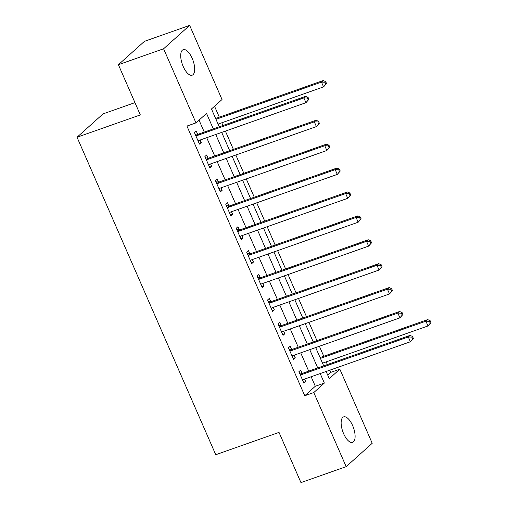 <?xml version="1.0" encoding="UTF-8"?>
<svg xmlns="http://www.w3.org/2000/svg" width="508" height="508" viewBox="0 0 508 508"><rect width="100%" height="100%" fill="white"/><g stroke="black" fill="none" stroke-linecap="round" stroke-linejoin="round"><path stroke-width="0.76" d="M343.618 433.673A13.519 5.677 -109.4 0 1 343.624 416.877A13.519 5.677 -109.4 0 1 352.628 425.583A13.519 5.677 -109.4 0 1 352.615 442.379A13.519 5.677 -109.4 0 1 343.618 433.673M183.191 66.472A13.519 5.677 -109.4 0 1 183.197 49.676A13.519 5.677 -109.4 0 1 192.202 58.388A13.519 5.677 -109.4 0 1 192.195 75.178A13.519 5.677 -109.4 0 1 183.191 66.472M134.957 102.629L103.092 113.868L77.038 137.243L215.741 454.717L279.025 432.397L300.958 482.6L346.164 466.655L313.792 392.544L324.352 383.07L320.199 373.564M77.038 137.243L140.329 114.922L118.396 64.719L144.443 41.345L189.649 25.4L222.028 99.511L211.468 108.985L219.246 126.797M327.736 375.114L330.797 372.358L329.838 370.167M327.387 364.554L326.212 361.861M323.761 356.248L319.399 346.259M316.941 340.646L308.953 322.351M306.502 316.744L298.507 298.45M296.056 292.837L288.061 274.542M285.61 268.929L277.616 250.635M275.165 245.021L267.176 226.727M264.725 221.12L256.731 202.825M254.279 197.212L246.285 178.918M243.834 173.304L235.839 155.01M233.388 149.396L225.4 131.102M222.942 125.495L221.767 122.796M219.316 117.183L214.535 106.236M330.797 372.358L339.839 369.17L372.218 443.281L346.164 466.655M213.303 128.892L206.54 113.411L195.974 122.885L186.938 126.073L304.749 395.738L315.309 386.258L311.156 376.758M308.705 371.145L300.711 352.85M298.26 347.237L290.271 328.943M287.814 323.329L279.825 305.035M277.374 299.428L269.38 281.134M266.929 275.52L258.934 257.226M256.483 251.612L248.488 233.318M246.037 227.705L238.049 209.41M235.598 203.803L227.603 185.509M225.152 179.895L217.157 161.601M214.706 155.988L206.712 137.693M204.26 132.08L199.041 120.136M197.574 134.169L196.215 131.058L194.456 132.632L199.473 144.113L201.231 142.532L200.133 140.018M208.02 158.071L206.661 154.959L204.902 156.54L209.918 168.015L211.677 166.44L210.579 163.919M218.465 181.978L217.106 178.867L215.348 180.448L220.358 191.922L222.117 190.341L221.018 187.827M228.911 205.886L227.552 202.775L225.793 204.356L230.803 215.83L232.562 214.249L231.464 211.734M239.357 229.794L237.998 226.682L236.233 228.257L241.249 239.738L243.008 238.157L241.91 235.642M249.796 253.695L248.437 250.59L246.678 252.165L251.695 263.639L253.454 262.065L252.355 259.544M260.242 277.603L258.883 274.491L257.124 276.073L262.134 287.547L263.9 285.966L262.795 283.451M270.688 301.511L269.329 298.399L267.57 299.98L272.58 311.455L274.339 309.874L273.24 307.359M281.134 325.418L279.775 322.307L278.009 323.888L283.026 335.363L284.785 333.781L283.686 331.267M291.579 349.32L290.214 346.215L288.455 347.79L293.472 359.264L295.231 357.689L294.132 355.168M302.019 373.228L300.66 370.116L298.901 371.697L303.917 383.172L305.676 381.591L304.578 379.076M118.396 64.719L163.601 48.774L189.649 25.4M304.749 395.738L313.792 392.544M195.974 122.885L163.601 48.774M317.748 367.957L309.753 349.663M307.302 344.049L299.307 325.755M296.856 320.142L288.868 301.847M286.41 296.234L278.422 277.94M275.971 272.332L267.976 254.038M265.525 248.425L257.531 230.13M255.079 224.517L247.085 206.223M244.634 200.609L236.645 182.315M234.194 176.708L226.2 158.413M223.749 152.8L215.754 134.506M326.142 371.469L329.279 378.65L339.839 369.17M221.698 132.41L229.692 150.705M232.143 156.312L240.138 174.606M242.589 180.219L250.577 198.514M253.035 204.127L261.023 222.421M263.474 228.035L271.469 246.329M273.92 251.936L281.915 270.231M284.366 275.844L292.36 294.138M294.811 299.752L302.8 318.046M305.251 323.659L313.245 341.954M315.697 347.567L323.691 365.855M315.309 386.258L324.352 383.07M199.111 143.281L201.231 142.532M209.55 167.183L211.677 166.44M219.996 191.091L222.117 190.341M230.441 214.998L232.562 214.249M240.887 238.906L243.008 238.157M251.327 262.814L253.454 262.065M261.772 286.715L263.9 285.966M272.218 310.623L274.339 309.874M282.664 334.531L284.785 333.781M293.11 358.438L295.231 357.689M303.549 382.34L305.676 381.591M308.915 99.32L308.077 97.409L307.378 98.044L308.21 99.955L308.915 99.32L305.956 102.692L198.914 140.443A2.115 1.886 -131.9 0 0 198.298 140.824L198.114 141.002M308.21 99.955L305.956 102.692L303.873 97.911L305.632 96.329L198.584 134.087A2.115 1.886 -131.9 0 1 197.847 134.182L195.059 134.01M195.815 135.744L196.088 135.763A2.115 1.886 -131.9 0 0 196.825 135.661L303.873 97.911L307.378 98.044M198.711 140.532L198.145 141.072M308.077 97.409L305.632 96.329M218.072 124.104L323.558 86.893L321.469 82.112L323.234 80.537L216.186 118.288A2.115 1.886 48.1 0 1 215.576 118.396M324.98 82.245L325.812 84.157L326.517 83.528L325.679 81.617L324.98 82.245L321.469 82.112L215.983 119.323M326.517 83.528L323.558 86.893L325.812 84.157M323.234 80.537L325.679 81.617M319.361 123.228L318.522 121.317L317.817 121.945L318.656 123.857L319.361 123.228L316.401 126.6L209.359 164.351A2.115 1.886 -131.9 0 0 208.744 164.725L208.553 164.903M318.656 123.857L316.401 126.6L314.312 121.818L316.078 120.237L209.029 157.988A2.115 1.886 -131.9 0 1 208.293 158.09L205.505 157.918M206.261 159.652L206.534 159.671A2.115 1.886 -131.9 0 0 207.27 159.569L314.312 121.818L317.817 121.945M209.156 164.44L208.585 164.979M318.522 121.317L316.078 120.237M329.806 147.136L328.968 145.225L328.263 145.853L329.101 147.764L329.806 147.136L326.847 150.501L219.799 188.258A2.115 1.886 -131.9 0 0 219.189 188.633L218.999 188.811M329.101 147.764L326.847 150.501L324.758 145.72L326.517 144.145L219.475 181.896A2.115 1.886 -131.9 0 1 218.738 181.997L215.951 181.826M216.706 183.559L216.98 183.579A2.115 1.886 -131.9 0 0 217.71 183.477L324.758 145.72L328.263 145.853M219.596 188.341L219.031 188.887M328.968 145.225L326.517 144.145M340.246 171.037L339.414 169.126L338.709 169.761L339.541 171.672L340.246 171.037L337.293 174.409L230.245 212.166A2.115 1.886 -131.9 0 0 229.629 212.541L229.445 212.719M339.541 171.672L337.293 174.409L335.204 169.628L336.963 168.046L229.914 205.804A2.115 1.886 -131.9 0 1 229.184 205.905L226.39 205.734M227.152 207.467L227.419 207.48A2.115 1.886 -131.9 0 0 228.156 207.385L335.204 169.628L338.709 169.761M230.041 212.249L229.476 212.789M339.414 169.126L336.963 168.046M350.691 194.945L349.86 193.034L349.155 193.669L349.987 195.58L350.691 194.945L347.739 198.317L240.69 236.068A2.115 1.886 -131.9 0 0 240.074 236.449L239.89 236.626M349.987 195.58L347.739 198.317L345.65 193.535L347.409 191.954L240.36 229.711A2.115 1.886 -131.9 0 1 239.624 229.806L236.836 229.635M237.592 231.369L237.865 231.388A2.115 1.886 -131.9 0 0 238.601 231.286L345.65 193.535L349.155 193.669M240.487 236.156L239.922 236.696M349.86 193.034L347.409 191.954M361.137 218.853L360.299 216.941L359.594 217.57L360.432 219.481L361.137 218.853L358.178 222.225L251.136 259.975A2.115 1.886 -131.9 0 0 250.52 260.35L250.336 260.528M360.432 219.481L358.178 222.225L356.089 217.443L357.854 215.862L250.806 253.613A2.115 1.886 -131.9 0 1 250.069 253.714L247.282 253.543M248.037 255.276L248.31 255.295A2.115 1.886 -131.9 0 0 249.047 255.194L356.089 217.443L359.594 217.57M250.933 260.064L250.368 260.604M360.299 216.941L357.854 215.862M371.583 242.761L370.745 240.849L370.04 241.478L370.878 243.389L371.583 242.761L368.624 246.126L261.582 283.883A2.115 1.886 -131.9 0 0 260.966 284.258L260.775 284.436M370.878 243.389L368.624 246.126L366.535 241.344L368.294 239.77L261.252 277.52A2.115 1.886 -131.9 0 1 260.515 277.622L257.727 277.451M258.483 279.184L258.756 279.203A2.115 1.886 -131.9 0 0 259.493 279.102L366.535 241.344L370.04 241.478M261.379 283.966L260.807 284.512M370.745 240.849L368.294 239.77M382.022 266.668L381.19 264.751L380.486 265.386L381.324 267.297L382.022 266.668L379.07 270.034L272.021 307.791A2.115 1.886 -131.9 0 0 271.412 308.166L271.221 308.343M381.324 267.297L379.07 270.034L376.98 265.252L378.739 263.671L271.697 301.428A2.115 1.886 -131.9 0 1 270.961 301.53L268.167 301.358M268.929 303.092L269.202 303.105A2.115 1.886 -131.9 0 0 269.932 303.009L376.98 265.252L380.486 265.386M271.818 307.873L271.253 308.413M381.19 264.751L378.739 263.671M392.468 290.57L391.636 288.658L390.931 289.293L391.763 291.205L392.468 290.57L389.515 293.941L282.467 331.692A2.115 1.886 -131.9 0 0 281.851 332.073L281.667 332.251M391.763 291.205L389.515 293.941L387.426 289.16L389.185 287.579L282.137 325.336A2.115 1.886 -131.9 0 1 281.407 325.431L278.613 325.26M279.375 326.993L279.641 327.012A2.115 1.886 -131.9 0 0 280.378 326.911L387.426 289.16L390.931 289.293M282.264 331.781L281.699 332.321M391.636 288.658L389.185 287.579M402.914 314.477L402.076 312.566L401.377 313.195L402.209 315.112L402.914 314.477L399.961 317.849L292.913 355.6A2.115 1.886 -131.9 0 0 292.297 355.975L292.113 356.152M402.209 315.112L399.961 317.849L397.872 313.068L399.631 311.487L292.583 349.237A2.115 1.886 -131.9 0 1 291.846 349.339L289.058 349.167M289.814 350.901L290.087 350.92A2.115 1.886 -131.9 0 0 290.824 350.818L397.872 313.068L401.377 313.195M292.71 355.689L292.144 356.229M402.076 312.566L399.631 311.487M413.36 338.385L412.521 336.474L411.817 337.102L412.655 339.014L413.36 338.385L410.4 341.751L303.359 379.508A2.115 1.886 -131.9 0 0 302.743 379.882L302.552 380.06M412.655 339.014L410.4 341.751L408.311 336.969L410.077 335.394L303.028 373.145A2.115 1.886 -131.9 0 1 302.292 373.247L299.504 373.075M300.26 374.809L300.533 374.828A2.115 1.886 -131.9 0 0 301.269 374.726L408.311 336.969L411.817 337.102M303.155 379.59L302.59 380.136M412.521 336.474L410.077 335.394M322.517 363.163L428.003 325.958L425.914 321.177L427.679 319.596L320.631 357.353A2.115 1.886 48.1 0 1 320.021 357.454M429.419 321.31L430.257 323.221L430.962 322.586L430.124 320.675L429.419 321.31L425.914 321.177L320.427 358.381M430.962 322.586L429.762 324.377L428.003 325.958L430.257 323.221M427.679 319.596L430.124 320.675M196.088 135.763L197.847 134.182M196.825 135.661L198.584 134.087M216.186 118.288L215.716 118.713M206.534 159.671L208.293 158.09M207.27 159.569L209.029 157.988M216.98 183.579L218.738 181.997M217.71 183.477L219.475 181.896M227.419 207.48L229.184 205.905M228.156 207.385L229.914 205.804M237.865 231.388L239.624 229.806M238.601 231.286L240.36 229.711M248.31 255.295L250.069 253.714M249.047 255.194L250.806 253.613M258.756 279.203L260.515 277.622M259.493 279.102L261.252 277.52M269.202 303.105L270.961 301.53M269.932 303.009L271.697 301.428M279.641 327.012L281.407 325.431M280.378 326.911L282.137 325.336M290.087 350.92L291.846 349.339M290.824 350.818L292.583 349.237M300.533 374.828L302.292 373.247M301.269 374.726L303.028 373.145M320.631 357.353L320.161 357.772"/></g></svg>
